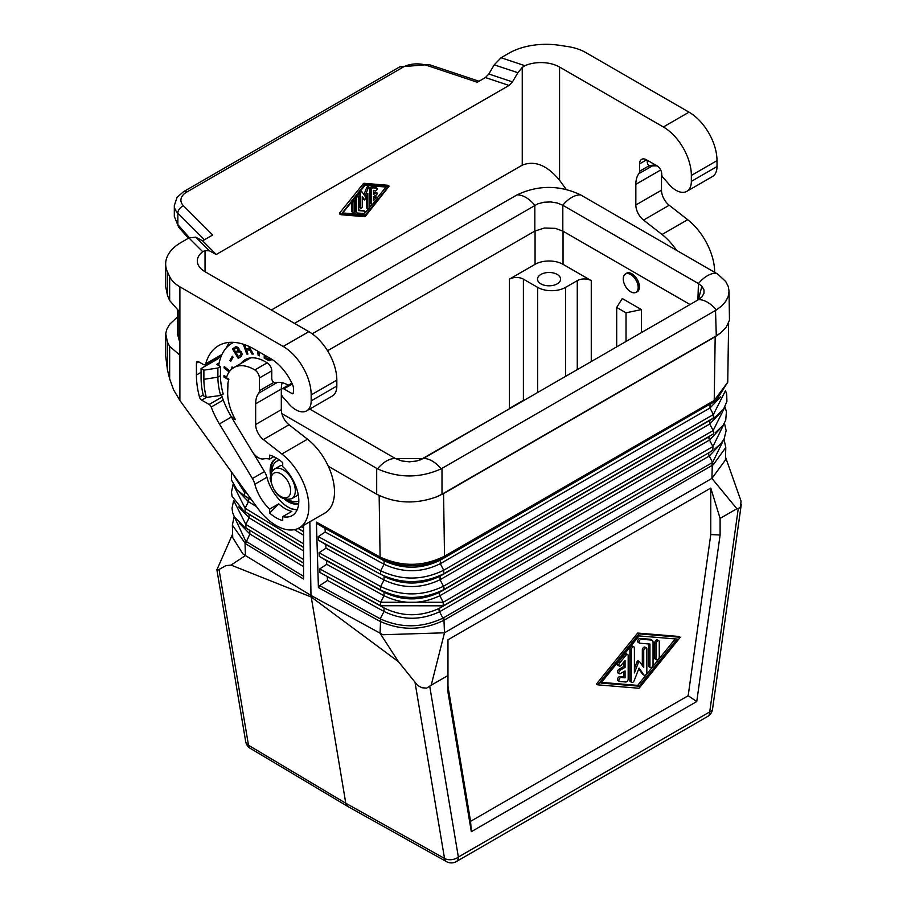 <?xml version="1.0" encoding="UTF-8"?>
<svg xmlns="http://www.w3.org/2000/svg" width="907" height="907" viewBox="0 0 907 907"><rect width="100%" height="100%" fill="white"/><g stroke="black" fill="none" stroke-linecap="round" stroke-linejoin="round"><path stroke-width="1.36" d="M659.276 641.737A2.199 1.27 120 0 0 658.822 640.739A2.199 1.27 120 0 0 657.122 641.317A2.199 1.27 120 0 0 656.169 643.539L656.169 658.833A2.199 1.27 120 0 0 656.623 659.842A2.199 1.27 120 0 0 658.312 659.253A2.199 1.27 120 0 0 659.276 657.042L659.276 641.737M658.822 640.739L657.416 639.923A2.199 1.27 120 0 0 655.727 640.512A2.199 1.27 120 0 0 654.763 642.723L654.763 658.029A2.199 1.27 120 0 0 655.217 659.038L656.623 659.842M628.177 679.094L628.177 655.591A2.199 1.27 120 0 0 627.723 654.582A2.199 1.27 120 0 0 625.841 655.376L619.628 663.074A2.199 1.27 120 0 0 619.311 666.089A2.199 1.27 120 0 0 621.182 665.284L625.07 660.477L625.07 667.348L620.399 670.035A2.199 1.27 120 0 0 618.971 671.974A2.199 1.27 120 0 0 619.311 673.731A2.199 1.27 120 0 0 620.399 673.629L625.07 670.931L625.07 677.801L621.182 677.472A2.199 1.27 120 0 0 619.175 679.105A2.199 1.27 120 0 0 619.311 681.384A2.199 1.27 120 0 0 619.628 681.486L625.841 681.996A2.199 1.27 120 0 0 628.177 679.094M623.665 662.212L623.665 666.532L625.07 667.348M623.665 666.532L619.005 669.23A2.199 1.27 120 0 0 617.565 671.169A2.199 1.27 120 0 0 617.905 672.926L619.311 673.731M623.665 671.747L623.665 676.996L619.787 676.667A2.199 1.27 120 0 0 617.769 678.289A2.199 1.27 120 0 0 617.905 680.579A2.199 1.27 120 0 0 618.234 680.681M627.723 654.582L626.329 653.777A2.199 1.27 120 0 0 624.447 654.571L618.234 662.269A2.199 1.27 120 0 0 617.905 665.273L619.311 666.089M623.665 676.996L625.07 677.801M646.838 648.924A2.199 1.27 120 0 0 646.385 647.915A2.199 1.27 120 0 0 644.684 648.505A2.199 1.27 120 0 0 643.732 650.716L643.732 667.529L639.73 661.849A1.1 0.635 120 0 0 638.392 662.62L634.401 672.915L634.401 647.893A2.199 1.27 120 0 0 633.948 646.884A2.199 1.27 120 0 0 632.247 647.473A2.199 1.27 120 0 0 631.283 649.684L631.283 681.406A2.199 1.27 120 0 0 631.748 682.415A2.199 1.27 120 0 0 634.186 680.635L639.061 668.074L643.936 675.001A2.199 1.27 120 0 0 644.185 675.227A2.199 1.27 120 0 0 645.875 674.649A2.199 1.27 120 0 0 646.838 672.427L646.838 648.924M638.766 668.833L642.53 674.196A2.199 1.27 120 0 0 642.78 674.423A2.199 1.27 120 0 0 643.108 674.525M646.385 647.915L644.979 647.11A2.199 1.27 120 0 0 643.29 647.7A2.199 1.27 120 0 0 642.326 649.911L642.326 665.534M633.948 646.884L632.542 646.079A2.199 1.27 120 0 0 630.853 646.668A2.199 1.27 120 0 0 629.889 648.879L629.889 680.601A2.199 1.27 120 0 0 630.342 681.611L631.748 682.415M639.446 661.679L638.335 661.044A1.1 0.635 120 0 0 636.986 661.815L634.401 668.493M653.051 642.269A4.399 2.54 120 0 0 652.144 640.251A4.399 2.54 120 0 0 651.498 640.059L641.396 639.22A2.199 1.27 120 0 0 639.378 640.841A2.199 1.27 120 0 0 639.514 643.131A2.199 1.27 120 0 0 639.843 643.222L649.945 644.061L649.945 666.566A2.199 1.27 120 0 0 650.398 667.575A2.199 1.27 120 0 0 652.099 666.985A2.199 1.27 120 0 0 653.051 664.774L653.051 642.269M652.144 640.251L650.75 639.446A4.399 2.54 120 0 0 650.104 639.242L639.991 638.415A2.199 1.27 120 0 0 637.984 640.036A2.199 1.27 120 0 0 638.12 642.315A2.199 1.27 120 0 0 638.437 642.417M648.55 643.947L648.55 665.761A2.199 1.27 120 0 0 649.004 666.77L650.398 667.575M639.061 686.191L600.978 683.05L639.061 635.92L677.144 639.072L639.061 686.191L637.666 685.386L601.511 682.393M597.849 684.853L639.061 688.266L680.273 637.27L639.061 633.857L597.849 684.853L596.455 684.048L637.666 633.052L639.061 633.857M675.216 638.913L637.666 685.386M680.273 637.27L678.878 636.453L637.666 633.052M686.837 191.343L712.494 176.525A21.768 12.573 -120 0 0 717.006 166.559L717.006 160.641A39.579 22.856 -120 0 0 689.014 112.162L585.729 52.527A39.579 22.856 -0 0 0 567.986 46.608L559.834 45.35A52.776 30.475 180 0 0 508.861 53.241L501.061 57.742L524.926 65.701A26.382 15.238 180 0 1 559.574 67.05L663.357 126.969A39.579 22.856 -120 0 1 691.349 175.448L691.349 181.377A21.768 12.573 -120 0 1 686.837 191.343A21.768 12.573 -120 0 1 668.935 184.257L665.727 180.493A29.024 16.757 -120 0 0 663.278 177.863A3.299 1.905 -120 0 1 661.725 174.427L661.725 173.974A6.598 3.809 -120 0 0 657.065 165.89L646.566 159.836A9.898 5.714 60 0 0 641.623 159.349A9.898 5.714 60 0 0 639.571 163.872L639.571 171.253A6.598 3.809 60 0 1 638.879 173.679A29.024 16.757 -120 0 0 635.841 184.336L635.841 205.005L661.498 190.198L661.498 172.16M240.355 352.506L240.797 354.728L238.348 356.508L236.319 353.152L238.904 351.61L240.355 352.506L241.285 351.961L241.727 354.195L238.348 356.508L239.153 357.823M232.453 348.832L238.258 358.424L241.341 356.383L242.158 354.172L241.33 351.859L239.199 350.408L238.099 347.449L236.013 346.644L232.453 348.832L233.394 348.288L234.085 349.433L236.58 347.948L237.645 348.583L238.031 350.351L235.673 352.075L236.33 353.152M264.481 471.583L252.418 478.545A13.197 7.619 60 0 1 254.856 484.236A31.994 18.469 -120 0 0 269.651 509.099L269.651 513.067A36.677 21.178 60 0 0 282.712 520.607L282.712 516.639A31.994 18.469 -120 0 0 292.179 515.573A31.994 18.469 -120 0 0 282.712 466.617L282.712 462.649A36.677 21.178 60 0 0 269.651 455.11L269.651 459.078L273.823 456.675M235.763 346.723L233.394 348.288M239.153 522.999L249.879 533.996L245.468 543.678L232.362 525.142L232.736 537.658L242.906 553.894L245.412 555.549L231.081 565.095L225.888 565.651L218.428 569.823L216.943 569.698L232.634 534.019M165.664 335.068L165.664 355.861L167.466 369.999L169.654 378.877L169.654 346.361L167.466 342.177L165.732 333.708L166.673 329.615L169.643 324.275L177.545 316.894M233.791 416.574L231.965 417.628A42.55 24.568 -120 0 0 234.675 422.515L251.987 451.153A13.197 7.619 60 0 0 263.563 458.897A31.994 18.469 -120 0 1 269.651 459.078M635.841 205.005A13.197 7.619 60 0 0 643.551 220.072L662.031 234.505A46.178 26.666 60 0 1 676.429 250.196M643.551 220.072L669.207 205.254L687.687 219.698A46.178 26.666 60 0 1 714.671 272.281M232.362 525.142L234.165 516.48M231.829 472.411L244.346 492.07L244.505 495.664L251.987 500.358M723.99 439.192L725.793 447.48L713.299 464.747L712.607 462.445L442.911 618.155L439.566 611.76A3.299 1.905 60 0 1 439.623 608.2L443.172 605.819L443.217 602.259L439.816 595.74A3.299 1.905 60 0 1 439.872 592.18L443.41 589.811A3.299 1.905 60 0 0 443.466 586.251L440.054 579.72L440.11 576.16L443.659 573.791L443.716 570.231L440.303 563.701C421.608 572.85 402.855 573.031 384.058 564.245L380.668 570.775L318.278 536.604L325.216 532.012L325.046 528.418L317.813 524.11L380.736 558.576C402.005 568.372 423.036 568.122 443.84 557.805L440.36 560.141C421.676 569.313 402.912 569.517 384.058 560.753L380.736 558.576L380.09 557.034C401.767 567.011 423.24 566.728 444.521 556.184L443.568 493.567L715.181 336.746L720.827 332.79L726.133 327.416L729.466 320.239L729.035 290.943L728.208 296.453L725.736 301.362L721.734 305.92L716.315 309.99L441.176 468.84C419.952 478.306 398.729 478.306 377.505 468.84L281.862 413.637M328.323 466.277L376.688 494.202C395.588 503.555 415.599 504.428 436.721 496.821L443.568 493.567M238.643 506.945L249.164 517.84L245.797 524.393L245.956 527.976L303.55 563.156M238.122 490.902L248.439 501.684L248.28 498.09L243.155 494.825L251.806 500.108M245.468 543.678L303.55 579.017L303.55 525.38M303.55 550.934L249.164 517.84L248.994 514.246L303.55 547.443M303.55 566.648L249.879 533.996L249.72 530.402L244.119 526.865L303.55 563.02M256.477 506.582L248.439 501.684L245.071 508.226L245.23 511.82L248.994 514.246L243.632 510.845L303.55 547.306M303.55 576.33L245.695 541.116L234.323 516.786M245.695 541.116L245.049 543.418L245.412 555.549L310.976 595.434L311.237 597.01L398.513 661.759L417.639 685.454L421.97 687.755L426.607 688.118L431.21 685.204L444.487 632.803L711.904 478.408L725.419 460.019L725.793 447.48M231.081 565.095L311.237 597.01L345.782 803.239L444.521 858.43L415.066 682.631M282.179 382.709A29.024 16.757 -120 0 0 281.317 389.024L281.317 409.692A13.197 7.619 60 0 0 289.027 424.748L263.37 439.566L281.862 453.999A46.178 26.666 60 0 1 307.326 494.496A46.178 26.666 60 0 1 299.276 527.851A46.178 26.666 60 0 1 257.452 507.931L179.892 400.44L179.892 355.193L169.654 346.361M289.027 424.748L307.507 439.192A46.178 26.666 60 0 1 332.982 479.69A46.178 26.666 60 0 1 324.933 513.045L299.276 527.851M420.02 460.03L509.734 408.615M443.863 617.633L444.487 632.803L382.924 634.73L310.976 595.434L309.843 521.752M239.981 352.075L241.285 351.961M723.843 439.464L712.607 462.445L709.263 456.051L439.566 611.76C420.723 620.501 402.209 620.399 384.024 611.443L384.035 607.951L319.956 572.487L319.786 568.904L326.724 564.313L326.554 560.719L319.207 556.342L319.037 552.748L325.964 548.157L325.806 544.574L318.448 540.187L318.278 536.604M380.634 619.028C401.291 628.313 422.05 628.018 442.911 618.155L443.455 620.547C422.311 630.546 401.177 630.818 380.056 621.363L380.634 619.028L380.056 633.29L398.513 661.759M319.661 585.627L380.214 618.801L384.024 611.443L327.472 580.457L319.661 585.627L318.414 587.6L316.384 522.126L317.813 524.11M447.967 686.248L470.574 821.357L471.323 831.696L447.967 692.109L447.967 639.798L710.771 488.068L710.771 534.552L720.101 535.017L720.101 518.407L710.771 488.068M501.061 57.742L494.224 64.839L488.816 74L485.392 77.549L477.297 82.231L426.868 65.417A19.795 11.428 0 0 0 402.98 67.231A6.598 3.809 -120 0 0 399.681 66.903L428.954 64.544L479.021 81.233M174.314 216.376L178.611 227.079L174.314 216.376L174.314 205.56L177.092 197.307L183.418 191.762A6.598 3.809 -120 0 1 186.717 192.091A19.795 11.428 0 0 0 183.565 205.889L212.68 235.004L202.59 240.831L195.753 237.158L188.928 237.951L181.128 242.452A52.776 30.475 0 0 0 165.664 263.994A52.776 30.475 0 0 0 167.466 271.885L169.654 276.59A39.579 22.856 180 0 0 179.892 286.827L283.188 346.463L308.845 331.656L205.05 271.726A26.382 15.238 180 0 1 197.318 260.955A26.382 15.238 180 0 1 202.703 251.727L188.928 237.951M202.703 251.727L205.05 250.536L209.415 250.82L216.24 254.493L202.59 240.831M216.24 254.493L509.054 85.439L485.392 77.549M523.396 279.152A9.898 5.714 -0 0 0 509.405 279.152L509.405 408.422L523.396 400.35L523.396 279.152L537.624 287.36A19.795 11.428 180 0 0 565.617 287.36L577.271 280.637L577.271 369.625M719.659 429.283L709.501 440.031L439.816 595.74C421.018 604.618 402.425 604.606 384.035 595.718L380.657 602.248L380.645 605.74L384.035 607.951C402.255 616.896 420.791 616.975 439.623 608.2L709.319 452.491L712.857 450.121L712.913 446.561L709.501 440.031A3.299 1.905 60 0 1 709.557 436.471L439.872 592.18C421.086 601.092 402.47 601.103 384.035 592.214L326.554 560.719M720.181 413.093L709.75 424.011L440.054 579.72C421.313 588.734 402.64 588.813 384.046 579.981L380.657 586.512C401.506 596.432 422.435 596.341 443.466 586.251L713.163 430.542L709.75 424.011L709.807 420.451L713.344 418.082L443.659 573.791C422.662 583.983 401.665 584.153 380.668 574.278L380.668 570.775C401.722 580.639 422.73 580.457 443.716 570.231L713.401 414.522L709.988 407.991L440.303 563.701L440.36 560.141L716.088 400.554L710.045 404.431L709.988 407.991L720.714 396.892M318.448 540.187L380.668 574.278L325.806 544.574M325.964 548.157L384.046 579.981L384.046 576.478C402.697 585.31 421.381 585.196 440.11 576.16L711.768 419.249L715.657 416.664L713.344 418.082L713.401 414.522L725.351 390.951M319.037 552.748L380.657 586.512L380.657 590.015L384.035 592.214L384.035 595.718L326.724 564.313M327.472 580.457L327.302 576.875M713.299 464.747L443.455 620.547M443.84 557.805L444.521 556.184L714.217 400.486L713.537 402.096L443.84 557.805M715.181 336.746L714.217 400.486L727.743 382.232L716.088 400.554M616.692 346.871L616.692 307.428L626.023 312.813L641.408 309.582L622.293 298.539L616.692 307.428M724.829 407.198L713.163 430.542A3.299 1.905 60 0 1 713.106 434.102L443.41 589.811C422.367 599.878 401.45 599.946 380.657 590.015L319.207 556.342M719.138 445.462L709.263 456.051A3.299 1.905 60 0 1 709.319 452.491L443.172 605.819L380.645 605.74L319.956 572.487M227.974 383.264L227.668 393.06A38.922 22.471 -120 0 0 231.773 412.129A38.922 22.471 -120 0 0 235.401 419.601L231.965 417.628M240.65 352.982L241.579 352.449M471.323 831.696L696.757 701.542L688.175 695.726L470.574 821.357M710.771 534.552L688.175 695.726M696.757 701.542L720.101 535.017M240.899 354.161L241.829 353.617M240.854 353.515L241.784 352.982M711.666 463.024L712.29 465.37L711.904 478.408L736.869 508.736L720.101 518.407M447.967 675.534L431.21 685.204M736.869 508.736L739.194 508.124L740.6 506.639L741.03 501.027L725.509 457.083M509.405 279.152L535.062 264.334A19.795 11.428 180 0 1 563.043 264.334L591.273 280.637A9.898 5.714 0 0 0 577.271 280.637M240.797 354.728L241.727 354.195M227.668 383.899L227.872 384.012A37.606 21.711 -120 0 1 228.881 379.217L226.444 377.811A40.906 23.616 -120 0 1 233.813 367.607L250.593 357.914M446.527 861.65A9.898 9.898 0 0 0 456.3 861.582A9.898 5.714 -120 0 0 458.352 857.047A9.898 6.621 -9.5 0 1 444.521 858.43A9.898 5.725 119.2 0 0 446.527 861.65L347.687 806.402L345.782 803.239L248.484 745.248A9.898 6.621 170.5 0 1 245.672 741.529A9.898 9.898 0 0 0 250.366 748.4L347.687 806.402M240.457 355.125L241.398 354.58M557.215 274.436A11.542 6.666 -0 0 0 544.631 272.996A11.542 6.666 -0 0 0 537.511 279.152A11.542 6.666 -0 0 0 540.889 283.868A11.542 6.666 -0 0 0 553.474 285.308A11.542 6.666 -0 0 0 560.594 279.152A11.542 6.666 -0 0 0 557.215 274.436M253.291 453.069L264.515 471.64A13.197 7.619 -120 0 1 266.953 477.354A31.666 18.287 -120 0 0 283.415 503.589L283.653 504.054A31.994 18.469 -120 0 0 292.507 509.167L292.802 508.997M292.507 509.167L292.746 508.974A31.666 18.287 -120 0 0 297.111 509.87M636.192 292.201A10.725 6.19 -120 0 0 637.213 291.805A10.725 6.19 -120 0 0 639.435 286.895A10.725 6.19 -120 0 0 634.753 276.102A10.725 6.19 -120 0 0 626.488 273.234A10.725 6.19 -120 0 0 625.637 273.914M641.408 332.597L641.408 309.582M626.023 341.486L626.023 312.813M282.712 516.639L291.816 511.389A31.994 18.469 -120 0 1 278.755 503.85L269.651 509.099M715.521 310.466L716.292 335.839L441.992 494.202L441.992 468.386M436.721 496.821L441.992 494.202M716.292 335.839L720.827 332.79M294.48 323.368L516.99 194.903C538.202 184.915 559.426 184.915 580.65 194.903L717.788 274.141L725.736 281.555L728.208 286.374L729.035 290.943M580.65 194.903A26.382 15.238 120 0 0 562.771 205.243L698.435 283.562L697.902 299.979M716.315 309.99A26.382 15.238 -120 0 0 698.435 299.673L701.871 296.974L703.979 293.267L703.979 289.923L701.859 286.227L698.435 299.673L423.297 458.523L395.395 458.523L309.729 409.068M423.331 458.5L416.891 460.96L409.34 461.822L401.79 460.96L395.35 458.5M327.552 350.748L534.824 231.081L544.415 228.02L555.356 228.371L562.816 231.081L690.034 304.525M562.816 231.081L562.816 205.265L557.261 202.987L550.753 201.944L544.03 202.227L537.862 203.814L312.178 333.81M701.871 286.238L698.435 283.562A26.382 15.238 120 0 1 716.315 273.234M638.177 287.485A10.555 6.1 60 0 1 635.988 292.315A10.555 6.1 60 0 1 627.848 289.492A10.555 6.1 60 0 1 623.245 278.868A10.555 6.1 60 0 1 625.433 274.039A10.555 6.1 60 0 1 633.562 276.862A10.555 6.1 60 0 1 638.177 287.485M252.418 478.545L219.403 423.932A59.703 34.466 -120 0 1 211.206 407.028A3.299 1.905 60 0 0 209.154 404.454L201.694 400.146A3.299 1.905 60 0 1 199.495 397.096A73.229 42.278 60 0 1 196.422 375.01L196.422 363.163A3.299 1.905 60 0 1 197.102 361.655A3.299 1.905 60 0 1 198.746 361.814L203.44 364.523A3.299 1.905 60 0 0 205.095 364.693A3.299 1.905 60 0 0 205.685 363.843A71.245 41.132 -120 0 1 218.632 345.635A71.245 41.132 -120 0 1 254.266 349.161L270.592 358.582A37.606 21.711 -120 0 1 292.655 384.897A6.598 3.809 60 0 1 293.449 388.355L293.449 392.788L292.043 393.593L283.88 388.888A3.299 1.905 60 0 0 282.236 388.718A3.299 1.905 60 0 0 281.555 390.225L281.555 393.921A3.299 1.905 60 0 0 283.097 397.357A29.024 16.757 -120 0 1 285.546 399.987L288.755 403.751A21.768 12.573 -120 0 0 306.668 410.837L332.313 396.019A21.768 12.573 -120 0 0 336.826 386.053L336.826 380.135A39.579 22.856 -120 0 0 308.845 331.656M559.574 67.05L559.574 180.255L566.149 189.359M559.574 180.255C547.136 165.221 534.688 160.199 522.251 165.165L271.363 310.013M169.654 378.877L173.6 389.851L179.892 400.44M524.926 65.701L522.251 67.401L522.251 165.165M494.224 64.839L517.886 72.719L512.466 81.891L509.054 85.439M340.851 214.642L339.535 213.905L339.626 212.998L363.185 183.849A1.315 0.76 120 0 1 364.115 183.305L387.674 185.255L389.171 186.094L365.51 216.149A1.315 0.76 120 0 1 364.591 216.682L340.93 214.71L364.591 184.654A1.315 0.76 120 0 1 365.51 184.121L389.069 186.071M517.886 72.719L522.251 67.401M365.045 215.481L342.2 213.599L365.045 185.323L387.901 187.205L365.045 215.481L363.65 214.676L368.265 208.961M355.249 197.443L355.249 210.866A2.642 1.519 120 0 0 355.805 212.079L357.199 212.884A2.642 1.519 120 0 0 357.585 213.009L363.65 213.508A1.315 0.76 120 0 0 364.58 211.104L358.514 210.605L358.514 197.091A1.315 0.76 120 0 0 356.655 198.168L356.655 211.682A2.642 1.519 120 0 0 357.199 212.884M358.242 196.49L356.848 195.685A1.315 0.76 120 0 0 356.712 195.629M358.514 209.914L364.58 211.104M363.412 199.223L362.256 197.703M358.991 192.828L358.991 206.875A1.315 0.76 120 0 0 359.263 207.488L360.657 208.293A1.315 0.76 120 0 0 362.256 206.603L362.256 196.524L364.716 199.994L367.845 193.293L367.845 208.304A1.315 0.76 120 0 0 369.716 207.227L369.716 188.191A1.315 0.76 120 0 0 367.97 188.656L365.045 196.195L362.131 192.035A1.315 0.76 120 0 0 360.385 193.576L360.385 207.68A1.315 0.76 120 0 0 360.657 208.293M361.78 191.842L360.725 191.23A1.315 0.76 120 0 0 360.43 191.037M363.945 194.62L366.575 187.851L367.97 188.656M369.444 187.59L368.038 186.785A1.315 0.76 120 0 0 366.575 187.851M366.451 196.898L366.451 207.499A1.315 0.76 120 0 0 366.723 208.1L368.117 208.905M351.519 211.184L352.925 212A1.315 0.76 120 0 0 353.197 212.601L351.791 211.796A1.315 0.76 120 0 1 351.519 211.184L351.519 202.057M353.197 212.601A1.315 0.76 120 0 0 354.784 210.923L354.784 201.739A1.315 0.76 120 0 0 354.512 201.127L353.118 200.322A1.315 0.76 120 0 0 352.97 200.266M375.657 187.534A1.315 0.76 120 0 0 375.317 187.341L371.575 187.035A1.315 0.76 120 0 0 370.181 188.769L370.181 202.873A1.315 0.76 120 0 0 370.453 203.485L371.859 204.29A1.315 0.76 120 0 0 372.981 203.814L376.711 199.189A1.315 0.76 120 0 0 375.781 197.862L373.446 200.753L373.446 196.626L376.246 195.016A1.315 0.76 120 0 0 376.246 192.862L373.446 194.472L373.446 190.357L375.781 190.549A1.315 0.76 120 0 0 376.711 188.146L372.981 187.84A1.315 0.76 120 0 0 371.575 189.574L371.575 203.69A1.315 0.76 120 0 0 371.859 204.29M373.446 192.862L374.84 192.057L376.246 192.862M376.904 192.794L375.509 191.989A1.315 0.76 120 0 0 374.84 192.057M373.446 198.214L374.376 197.057L375.781 197.862M376.904 197.386L375.509 196.581A1.315 0.76 120 0 0 374.376 197.057M342.721 212.941L363.65 214.676M369.716 207.17L372.006 204.347M377.176 197.941L385.974 187.046M352.925 212L352.925 202.817A1.315 0.76 120 0 1 354.512 201.127M165.664 263.994L165.664 286.646L167.466 295.308L167.466 271.885M179.892 355.193L179.892 312.201L169.654 300.546L167.466 295.308M177.545 310.466L177.545 334.468L179.892 341.814M178.611 227.079L188.418 238.235M669.207 205.254A13.197 7.619 60 0 1 661.498 190.198M639.571 163.872L646.34 159.972A9.898 5.714 60 0 1 646.34 159.7M292.043 393.593A1.984 1.145 -120 0 0 293.04 393.695A1.984 1.145 -120 0 0 293.449 392.788M306.668 410.837A21.768 12.573 -120 0 0 311.169 400.871L336.826 386.053M283.188 346.463A39.579 22.856 -120 0 1 311.169 394.942L311.169 400.871M263.37 439.566A13.197 7.619 60 0 1 255.661 424.499L255.661 403.83L281.317 389.024M233.813 367.607A40.906 23.616 -120 0 1 254.822 369.954A6.598 3.809 -120 0 1 259.391 377.981L259.391 390.747A6.598 3.809 60 0 1 258.699 393.173A29.024 16.757 -120 0 0 255.661 403.83M269.651 513.067L278.755 503.85M229.358 342.381A71.245 41.132 -120 0 0 226.399 347.766M215.31 360.34L215.31 358.787M220.537 357.97L218.632 356.87M220.446 366.53L217.895 367.993L217.895 377.153A55.418 31.994 -120 0 0 220.662 395.452L206.308 397.425A62.674 36.178 60 0 1 203.882 379.319L217.895 377.153L220.446 375.691L220.446 366.53L216.705 364.376L219.165 362.959M217.646 357.437L217.646 358.991A3.299 1.905 -0 0 0 218.61 357.641A3.299 1.905 -0 0 0 218.417 356.995M217.646 358.991L201.082 368.548L201.082 377.709A66.63 38.468 -120 0 0 203.361 395.713L206.308 397.425M217.895 367.993L203.882 370.169L201.082 368.548M220.662 395.452L223.213 393.978A55.418 31.994 -120 0 1 220.446 375.691M203.882 379.319L203.882 370.169M288.279 385.226A29.024 16.757 -120 0 0 275.513 382.822A3.299 1.905 -120 0 1 273.064 381.688A3.299 1.905 -120 0 1 271.76 378.514L271.76 370.838A6.598 3.809 60 0 0 267.089 362.755L265.218 361.678A40.237 23.231 -120 0 0 245.105 359.694A40.237 23.231 -120 0 0 240.82 363.56M233.734 342.358A66.63 38.468 -120 0 0 231.909 343.3A66.63 38.468 -120 0 0 218.7 365.532M221.535 394.953A59.374 34.285 -120 0 0 231.455 416.959L232.623 418.875M276.873 458.318A25.396 14.659 -120 0 0 275.377 458.999A25.396 14.659 -120 0 0 270.127 470.62A25.396 14.659 -120 0 0 270.467 474.849M284.594 499.315A25.396 14.659 -120 0 0 298.652 503.861M226.659 377.119L223.95 375.555L223.95 377.063L228.7 379.806M232.906 368.174L232.033 366.882L231.602 369.183M229.856 371.02L224.267 366.541L224.018 367.879L229.131 371.983M257.531 351.043L258.2 355.397L259.481 355.85L258.869 351.814M233.088 357.154L232.294 356.236L229.959 360.408L230.763 361.315L233.088 357.154M243.291 344.218L246.761 354.081L247.928 354.07L246.489 349.977L248.495 349.955L250.253 350.703L251.953 354.025L253.325 354.013L250.185 349.286L250.491 347.143M264.209 354.909L264.209 358.14L269.209 360.68L271.635 359.206M275.853 458.738A25.396 14.659 -120 0 0 271.057 470.087A25.396 14.659 -120 0 0 271.193 472.762M286.771 499.734A25.396 14.659 -120 0 0 298.698 503.51M279.401 459.996A22.754 13.14 -120 0 0 277.633 460.745L276.703 461.278A22.754 13.14 -120 0 0 271.987 471.379M288.358 499.734A22.754 13.14 -120 0 0 298.811 501.038M279.787 460.28A22.754 13.14 -120 0 0 276.703 461.278M291.759 498.669A17.154 9.898 -120 0 0 295.308 490.823A17.154 9.898 -120 0 0 283.188 469.815A17.154 9.898 -120 0 0 274.606 468.964L271.839 471.617L270.093 478.159C273.823 494.213 281.045 501.049 291.759 498.669L296.657 495.846A17.154 9.898 -120 0 0 298.199 494.553M282.712 465.336A17.154 9.898 -120 0 0 279.503 466.141L274.606 468.964M224.879 376.088L226.546 377.493M223.95 377.063L224.879 376.53M224.993 367.12L229.732 371.167M232.759 367.471L232.577 368.401M224.018 367.879L224.947 367.335M258.654 351.689L259.345 354.932M258.2 355.397L259.13 354.864M232.68 356.678L231.308 360.34M229.959 360.408L230.9 359.864M244.561 344.649L247.736 353.537M246.489 349.977L250.729 349.785L252.985 353.481M250.4 347.098L248.847 348.537L246.035 348.696L244.777 345.113L245.797 345.102M249.21 346.542L248.847 348.537M249.459 347.245L250.026 346.916M249.47 347.88L250.411 347.347M249.289 348.277L250.219 347.732M246.761 354.081L247.69 353.537M248.495 349.955L249.436 349.41M249.176 350.068L250.117 349.535M249.799 350.317L250.729 349.785M250.253 350.703L251.182 350.159M250.683 351.338L251.624 350.805M250.956 352.109L251.897 351.565M251.42 353.129L252.361 352.596M251.953 354.025L252.883 353.481M265.15 355.442L265.15 357.596L271.091 360.079M270.331 358.435L269.096 359.353L265.524 357.63L265.524 355.657M269.798 359.195L270.717 358.662M264.209 358.14L265.15 357.596M267.667 360.124L268.597 359.591M268.495 360.498L269.424 359.954M269.209 360.68L270.139 360.136M269.685 360.725L270.615 360.181M236.183 348.039L237.509 347.415L238.552 348.027M238.926 348.707L238.711 350.147L235.673 352.075L234.074 349.433M238.428 351.757L240.911 351.542M236.58 347.948L237.509 347.415M236.965 348.027L237.906 347.494M237.351 348.277L238.28 347.744M237.645 348.583L238.575 348.05M237.94 349.07L238.858 348.537M238.076 349.478L239.006 348.946M238.133 349.943L239.063 349.41M238.031 350.351L238.96 349.807M237.781 350.68L238.711 350.147M238.904 351.61L239.845 351.077M239.448 351.757L240.378 351.224M654.763 658.029L656.169 658.833M654.763 642.723L656.169 643.539M619.005 669.23L620.399 670.035M619.787 676.667L621.182 677.472M624.447 654.571L625.841 655.376M618.234 662.269L619.628 663.074M642.53 674.196L643.936 675.001M642.326 649.911L643.732 650.716M629.889 680.601L631.283 681.406M629.889 648.879L631.283 649.684M636.986 661.815L638.392 662.62M639.991 638.415L641.396 639.22M648.55 665.761L649.945 666.566M650.104 639.242L651.498 640.059M689.014 112.162L663.357 126.969M219.029 569.449L248.484 745.248A9.898 5.703 120.8 0 0 250.366 748.4M167.466 369.999L167.466 342.177M687.687 219.698L662.031 234.505M712.528 709.251A9.898 9.898 0 0 1 707.675 716.451A9.898 5.714 -120 0 0 709.728 711.916A9.898 4.637 8 0 0 712.528 709.251L741.257 504.587M298.278 528.384L303.55 531.581M298.154 528.441L303.55 531.729M316.384 522.126L380.09 557.034L379.149 495.517M245.037 490.721L244.346 492.07L247.316 493.884M301.26 526.706L303.55 528.089M233.791 500.721L245.797 524.393L303.55 559.528M294.424 529.665L303.55 535.221M233.258 484.644L245.071 508.226L303.55 543.815M281.862 453.999L307.507 439.192M174.314 205.56A26.382 15.238 0 0 0 177.851 213.179L204.438 239.765M183.565 205.889A6.598 4.66 135 0 0 177.851 213.179L177.851 224.63L189.359 237.713M318.414 587.6L379.625 621.136M186.717 192.091L402.98 67.231M565.617 287.36L565.617 376.36M325.046 528.418L384.058 560.753L384.058 564.245L325.216 532.012M724.285 423.41L712.913 446.561L443.217 602.259L380.657 602.248L319.786 568.904M738.298 508.373L709.728 711.916L458.352 857.047L429.771 686.497M563.043 264.334L563.043 231.217M535.062 264.334L535.062 230.945M209.415 250.82L195.753 237.158M537.624 287.36L537.624 392.516M591.273 280.637L591.273 361.542M376.688 494.202L376.688 468.386M441.176 468.84A26.382 15.238 -120 0 0 423.297 458.523M534.824 231.081L534.824 205.265A26.382 15.238 60 0 0 516.99 194.903M377.505 468.84A26.382 15.238 -60 0 1 395.395 458.523L395.395 458.523M512.466 81.891L488.816 74M205.05 250.536L205.05 271.726M355.295 197.386L356.655 198.168M355.249 210.866L356.655 211.682M363.242 199.121L364.648 199.925M366.451 207.499L367.845 208.304M359.013 192.783L360.385 193.576M358.991 206.875L360.385 207.68M351.553 202.023L352.925 202.817M375.317 187.341L376.711 188.146M371.575 187.035L372.981 187.84M370.181 188.769L371.575 189.574M370.181 202.873L371.575 203.69M364.115 183.305L365.51 184.121M363.185 183.849L364.591 184.654M339.626 212.998L341.032 213.803M169.654 300.546L169.654 276.59M179.892 312.201L179.892 286.827M178.94 311.532L178.94 339.978M426.868 65.417A6.598 2.698 -71.6 0 1 428.954 64.544M660.693 169.983L635.841 184.336M652.768 165.664L638.879 173.679M649.163 165.72L639.571 171.253M717.006 160.641L691.349 175.448M717.006 166.559L691.349 181.377M656.214 165.403A29.682 17.142 -120 0 0 650.274 165.698A2.642 1.519 -120 0 1 648.312 164.791A2.642 1.519 -120 0 1 647.269 162.251L647.269 160.233M650.274 165.698L651.033 166.015M266.93 477.263L254.856 484.236M231.466 416.971L219.403 423.932M205.685 363.843L221.977 354.444M198.746 361.814L196.422 363.163M201.082 372.323L196.422 375.01M203.179 394.964L199.495 397.096M209.154 404.454L222.17 396.937M206.433 397.402L201.694 400.146M283.88 388.888L292.269 384.035M311.169 394.942L336.826 380.135M259.391 390.747L273.846 382.403M259.391 377.981L271.76 370.85M281.317 409.692L255.661 424.499M258.699 393.173L277.327 382.414M254.822 369.954L267.18 362.811M211.206 407.028L223.269 400.066M248.631 358.265A40.237 23.231 -120 0 0 247.35 359.784M290.648 490.823A13.854 7.993 -120 0 0 280.853 473.851A13.854 7.993 -120 0 0 271.057 479.508A13.854 7.993 -120 0 0 280.853 496.48A13.854 7.993 -120 0 0 290.648 490.823M617.905 680.579L619.311 681.384M642.78 674.423L644.185 675.227M638.211 660.931L639.616 661.736M638.12 642.315L639.514 643.131M216.841 569.426L245.672 741.529M233.643 500.426L232.022 508.328L232.657 512.659L234.312 516.775L244.119 526.865M233.099 484.349L231.489 492.082L232.045 496.254L243.632 510.845M231.398 471.821L231.478 480.018L236.897 489.667L243.155 494.825M724.432 423.15L726.144 430.632L724.137 438.909L720.702 443.863L714.682 448.976M724.965 406.937L726.428 411.665L725.713 420.224L723.094 425.315L715.169 432.82M725.498 390.69L726.688 394.114L726.915 401.416L723.491 409.306L715.657 416.664M727.743 382.232L728.627 322.983M707.675 716.451L456.3 861.582M635.988 292.315L638.063 291.113M363.378 210.356L364.773 211.161M363.322 199.189L364.716 199.994M360.578 191.094L361.972 191.899M375.509 187.398L376.904 188.203M339.535 213.905L340.93 214.71M387.765 185.289L389.171 186.094M647.076 160.131L647.7 164.144L649.491 165.902L657.031 165.868M183.418 191.762L399.681 66.903M205.095 364.693L221.671 355.113M282.236 388.718L291.861 383.162M248.665 358.254L247.43 359.739M233.564 342.347L231.909 343.3M625.433 274.039L627.508 272.837"/></g></svg>
